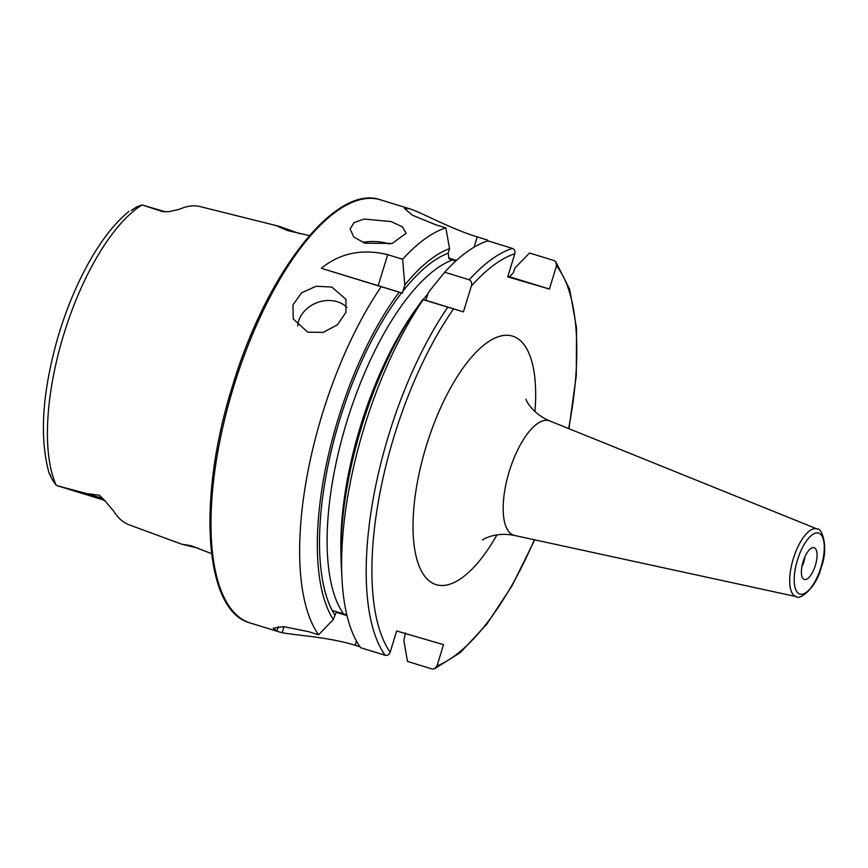 <?xml version="1.0" encoding="UTF-8"?>
<svg xmlns="http://www.w3.org/2000/svg" width="868" height="868" viewBox="0 0 868 868"><rect width="100%" height="100%" fill="white"/><g stroke="black" fill="none" stroke-linecap="round" stroke-linejoin="round"><path stroke-width="1.3" d="M309.442 235.597L287.568 230.562L277.825 226.353L279.312 226.353L299.786 233.731M331.826 287.048L316.158 286.266L301.576 292.798L292.972 304.972L293.243 318.903L307.728 332.184L323.178 332.39L337.402 324.827L345.909 312.393L345.941 299.308L331.826 287.048M346.972 307.413A28.112 23.176 -20.4 0 0 337.305 301.749A28.112 23.176 -20.4 0 0 297.735 326.075M391.164 221.579L364.104 219.04L354.133 222.588L350.108 228.946L353.775 237.029L364.907 243.192L392.152 243.452L406.17 233.264L402.372 226.841L391.164 221.579M389.765 244.027A28.112 13.096 4.4 0 0 389.45 243.93A28.112 13.096 4.4 0 0 362.716 242.432M814.097 547.675A16.633 6.412 -72.9 0 1 815.388 565.383A16.633 6.412 -72.9 0 1 804.376 579.477A16.633 6.412 -72.9 0 1 802.998 578.544A16.633 6.412 -72.9 0 1 803.095 561.694A16.633 6.412 -72.9 0 1 812.502 547.708A16.633 6.412 -72.9 0 1 814.097 547.675M804.831 557.072A10.546 4.069 -72.9 0 1 801.923 566.479M50.431 474.861L49.302 473.613L53.002 480.926L56.366 485.451L103.053 499.849A20.235 7.812 -72.9 0 1 103.053 499.849A20.235 7.812 -72.9 0 1 100.883 497.939L99.31 495.205L104.323 500.011L113.654 511.089A163.249 62.995 -72.9 0 0 129.148 524.814L181.607 544.149L190.808 545.646L211.553 553.632M279.312 226.353L200.085 206.573A161.839 62.453 -72.9 0 0 179.589 209.242L169.282 211.629L162.631 211.618L142.124 204.935L136.797 206.855L131.285 210.414M143.025 205.206L142.124 204.935M198.75 548.348L181.607 544.149M57.255 485.733L86.833 493.61L99.31 495.205M347.005 615.618L336.166 612.331L333.312 619.524L318.599 634.768A221.383 85.433 -72.9 0 1 381.171 286.733L321.323 268.288C340.017 253.065 362.14 248.53 387.692 254.649L402.633 259.261A221.383 85.433 -72.9 0 1 445.837 227.893L435.562 224.725L412.213 215.112L404.434 208.45L409.414 208.732L380.596 199.857A221.383 85.433 -72.9 0 0 380.13 199.716L380.108 199.705A221.383 85.433 -72.9 0 0 233.579 386.868A221.383 85.433 -72.9 0 0 250.212 622.985C204.121 611.191 197.014 499.415 232.016 387.551C265.554 274.44 334.896 184.027 380.108 199.705M318.599 634.768L308.324 631.6L283.543 626.631L273.236 628.28L276.925 631.134A221.383 85.433 107.1 0 0 279.029 631.861A221.383 85.433 107.1 0 0 279.496 632.002A221.383 85.433 107.1 0 0 282.133 632.653C292.993 635.083 328.679 636.949 355.186 645.293L359.96 646.758M408.936 208.591C419.656 211.466 450.698 228.892 477.216 236.888L487.49 240.056A221.383 85.433 -72.9 0 1 488.196 240.946M342.014 579.281L341.308 566.055A203.34 78.467 -72.9 0 1 422.89 299.438L425.852 300.306L428.477 292.288L444.666 272.216L469.197 279.767C471.487 281.134 472.192 283.261 471.313 286.136L463.436 311.883L423.204 299.677A221.383 85.433 -72.9 0 0 342.014 579.281A221.383 85.433 -72.9 0 0 360.632 647.723L385.153 655.275A221.383 85.433 -72.9 0 1 447.725 307.239M405.486 632.946L403.837 640.508L407.493 661.405L432.025 668.968L434.38 668.859L437.027 665.897L443.526 644.664L396.654 630.971L390.166 652.215C389.211 654.667 387.54 655.687 385.153 655.275M507.932 276.274L509.538 276.762L513.465 272.682L514.876 268.071L529.523 253.011L554.044 260.563L555.77 261.735L556.486 265.879L549.411 289.044L507.747 276.881L514.832 253.716C515.408 251.156 514.594 249.387 512.391 248.4L487.87 240.837A221.383 85.433 -72.9 0 0 444.666 272.216M333.312 619.524A203.34 78.467 -72.9 0 1 399.226 292.147L402.513 293.113L402.936 291.138A198.718 76.688 -72.9 0 1 448.138 253.217L449.548 248.606L445.837 227.893M381.171 286.733L399.226 292.147M455.928 260.888L449.103 258.805L448.138 253.217M402.633 259.261L404.814 284.997A203.34 78.467 -72.9 0 1 449.548 248.606M404.814 284.997L402.936 291.138M487.49 240.056L487.642 240.913M509.538 276.762L549.411 289.044M448.561 257.991L456.449 260.411M332.162 610.399L346.831 614.88M321.323 268.288L402.513 293.113M425.852 300.306L463.436 311.883M526.073 399.367C525.129 398 530.565 412.864 549.802 420.958A59.935 23.132 107.1 0 0 548.956 420.665A59.935 23.132 107.1 0 0 509.234 471.498A59.935 23.132 107.1 0 0 513.91 535.306A59.935 23.132 107.1 0 0 514.518 535.458C494.163 531.314 481.219 540.525 482.76 539.95M496.984 534.829A130.005 50.17 -72.9 0 1 436.322 584.707A130.005 50.17 -72.9 0 1 426.177 446.326A130.005 50.17 -72.9 0 1 512.337 336.068A130.005 50.17 -72.9 0 1 534.948 411.606M796.032 596.544A35.393 13.66 -72.9 0 1 793.265 558.873A35.393 13.66 -72.9 0 1 816.723 528.851A35.393 13.66 -72.9 0 1 817.222 529.024C821.432 527.158 829.2 546.807 821.226 567.379C816.137 588.851 798.875 600.472 796.39 596.641A35.393 13.66 -72.9 0 1 796.032 596.544M799.905 594.081A31.888 12.304 -72.9 0 1 797.421 560.131A31.888 12.304 -72.9 0 1 818.557 533.082A31.888 12.304 -72.9 0 1 821.052 567.032A31.888 12.304 -72.9 0 1 799.905 594.081M104.323 500.011A9.841 8.55 -30.1 0 0 100.883 497.939L86.833 493.61M164.139 211.716A20.235 7.812 107.1 0 0 164.117 211.705A20.235 7.812 107.1 0 0 164.074 211.694A20.235 7.812 107.1 0 0 162.631 211.618M56.268 485.353A160.092 61.78 -72.9 0 1 63.646 334.798A160.092 61.78 -72.9 0 1 141.983 204.967M471.313 286.136A217.163 83.805 -72.9 0 1 514.832 253.716M390.166 652.215A217.163 83.805 -72.9 0 1 453.465 308.975M556.486 265.879A217.163 83.805 -72.9 0 1 568.627 428.564M534.362 539.766A217.163 83.805 -72.9 0 1 437.027 665.897M334.733 614.87A198.718 76.688 -72.9 0 1 401.602 292.841M469.197 279.767A221.383 85.433 -72.9 0 1 512.391 248.4M340.95 553.415A193.097 74.518 -72.9 0 1 416.434 308.422M423.226 299.547A193.097 74.518 -72.9 0 1 428.011 293.818M344.14 614.728A193.097 74.518 -72.9 0 1 346.668 422.195A193.097 74.518 -72.9 0 1 452.629 259.879M477.216 236.888L474.069 247.185M276.925 631.134L278.303 626.62M282.133 632.653L283.966 626.653M355.186 645.293L356.477 641.105M387.692 254.649L378.22 285.626M105.278 501.259L103.053 499.849M142.254 204.967L165.81 211.944M279.029 631.861L250.212 622.985M49.009 472.876C39.017 436.365 42.402 389.754 59.165 333.052C67.52 305.959 77.979 281.46 90.532 259.543C102.674 238.472 115.477 222.403 128.941 211.369M434.38 668.859L460.376 652.552L486.655 624.374L511.914 586.03L534.71 539.842M568.952 428.694L576.287 375.508L576.547 328.017L569.668 289.294L555.77 261.735M817.222 529.024L549.802 420.958M796.39 596.641L514.518 535.458"/></g></svg>
